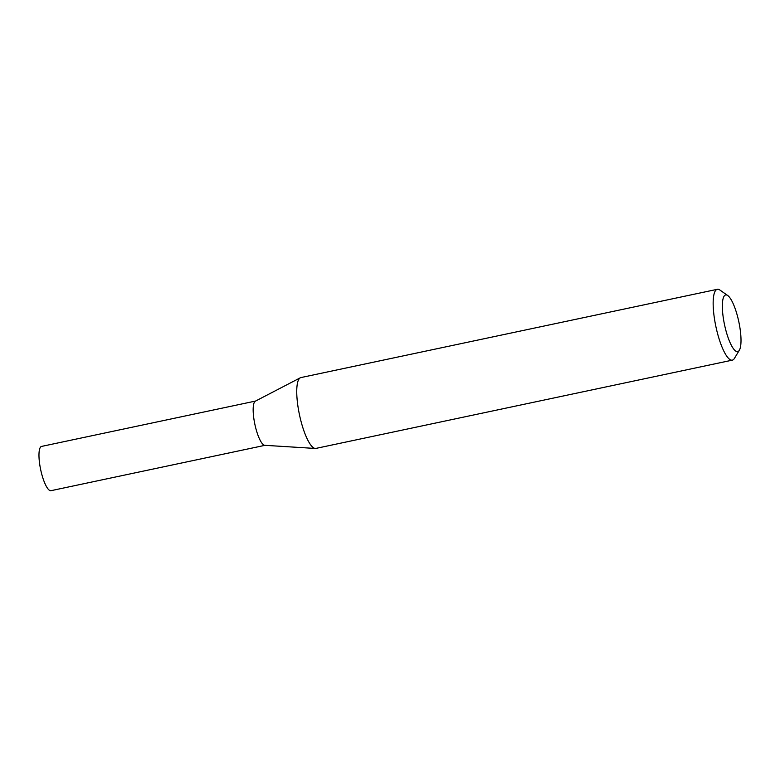 <?xml version="1.0" encoding="UTF-8"?>
<svg xmlns="http://www.w3.org/2000/svg" width="780" height="780" viewBox="0 0 780 780"><rect width="100%" height="100%" fill="white"/><g stroke="black" fill="none" stroke-linecap="round" stroke-linejoin="round"><path stroke-width="1.17" d="M739.333 350.24L734.399 358.43A36.202 9.126 -102 0 1 732.332 360.145A36.202 9.126 -102 0 1 731.386 360.155A36.202 9.126 -102 0 1 715.533 324.831A36.202 9.126 -102 0 1 717.317 289.312A36.202 9.126 -102 0 1 719.901 290.043L727.74 295.532A28.957 7.303 -102 0 1 738.816 321.76A28.957 7.303 -102 0 1 739.333 350.24A28.957 7.303 -102 0 1 736.934 351.614A28.957 7.303 -102 0 1 723.567 319.625A28.957 7.303 -102 0 1 727.74 295.532M732.332 360.145L315.919 448.402A36.202 9.126 -102 0 1 315.286 448.451A36.202 9.126 -102 0 1 314.983 448.412A36.202 9.126 -102 0 1 299.374 414.326A36.202 9.126 -102 0 1 300.31 377.793A36.202 9.126 -102 0 1 300.914 377.569L717.317 289.312M300.31 377.793L255.382 401.154A22.63 5.704 78 0 0 254.875 424.34A22.63 5.704 78 0 0 264.742 445.312L315.286 448.451M255.762 401.017A22.63 5.704 78 0 0 254.875 424.34A22.63 5.704 78 0 0 265.151 445.282M255.567 401.056L41.574 446.413A22.63 5.704 78 0 0 40.687 469.735A22.63 5.704 78 0 0 50.953 490.688L264.956 445.331"/></g></svg>
